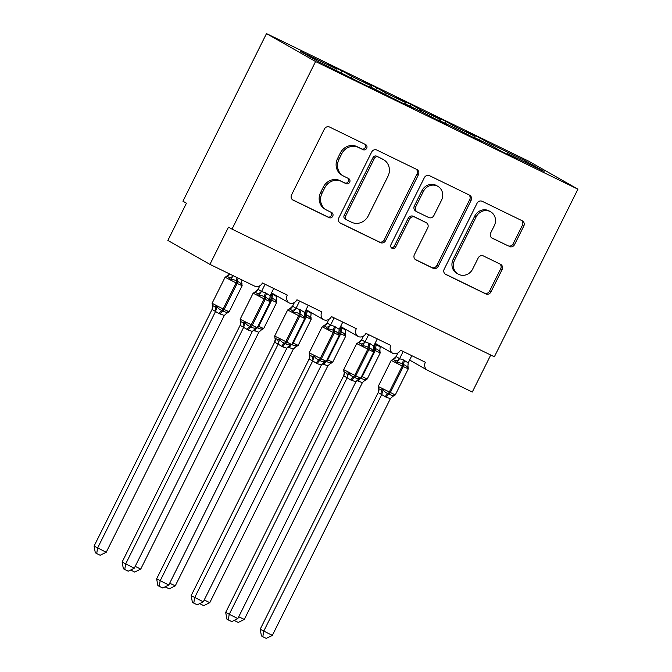 <?xml version="1.0" encoding="UTF-8"?>
<svg xmlns="http://www.w3.org/2000/svg" width="672" height="672" viewBox="0 0 672 672"><rect width="100%" height="100%" fill="white"/><g stroke="black" fill="none" stroke-linecap="round" stroke-linejoin="round"><path stroke-width="1.01" d="M366.685 148.277A2.864 2.638 119.6 0 0 365.593 144.564L329.591 127.05A4.082 3.763 119.6 0 0 324.383 129.058L291.564 194.863A4.082 3.763 119.6 0 0 293.135 200.164L329.137 217.686A2.864 2.638 119.6 0 0 331.825 212.638A2.864 2.638 119.6 0 0 331.682 212.562L327.029 210.302A13.079 12.054 119.6 0 1 326.399 209.966A13.079 12.054 119.6 0 1 322.014 193.326L324.752 187.841A13.079 12.054 119.6 0 1 341.426 181.415L346.088 183.683A2.864 2.638 119.6 0 0 348.776 178.634A2.864 2.638 119.6 0 0 348.642 178.567L343.98 176.299A13.079 12.054 119.6 0 1 343.35 175.963A13.079 12.054 119.6 0 1 338.974 159.323L341.704 153.838A13.079 12.054 119.6 0 1 358.378 147.412L363.04 149.68A2.864 2.638 119.6 0 0 366.685 148.277M343.35 175.963L341.947 175.165A13.079 12.054 119.6 0 1 337.571 158.525L340.301 153.04A13.079 12.054 119.6 0 1 356.975 146.614L361.637 148.882A2.864 2.638 119.6 0 0 364.778 144.169M292.421 199.702L327.734 216.888A2.864 2.638 119.6 0 0 330.868 212.167M326.399 209.966L324.996 209.168A13.079 12.054 119.6 0 1 320.62 192.528L323.35 187.043A13.079 12.054 119.6 0 1 340.024 180.617L344.686 182.885A2.864 2.638 119.6 0 0 347.827 178.164M509.368 246.548A4.082 3.763 119.6 0 0 514.576 244.541L523.782 226.086A4.082 3.763 119.6 0 0 522.211 220.777L482.236 201.323A4.082 3.763 119.6 0 0 477.019 203.33L444.209 269.136A4.082 3.763 119.6 0 0 445.78 274.445L485.755 293.899A4.082 3.763 119.6 0 0 490.972 291.892L502.093 269.59A4.082 3.763 119.6 0 0 500.522 264.281L483.412 255.956A4.082 3.763 119.6 0 0 478.204 257.964L472.685 269.027A10.928 10.08 119.6 0 1 458.22 274.117A10.928 10.08 119.6 0 1 454.558 260.207L476.162 216.88A10.928 10.08 119.6 0 1 490.627 211.789A10.928 10.08 119.6 0 1 494.29 225.7L490.686 232.924A4.082 3.763 119.6 0 0 492.257 238.224L507.965 245.75A4.082 3.763 119.6 0 0 513.173 243.751L522.379 225.288A4.082 3.763 119.6 0 0 521.522 220.441M315.571 61.522L577.92 189.176L528.847 161.255L266.498 33.6L315.571 61.522L232.008 229.127L228.505 227.136L209.933 264.382L254.461 286.045A6.241 5.754 119.6 0 0 262.424 282.979L287.28 295.075A6.241 5.754 -60.4 0 0 289.33 303.005A6.241 5.754 119.6 0 0 296.94 299.779L321.796 311.875A6.241 5.754 -60.4 0 0 323.854 319.796A6.241 5.754 119.6 0 0 331.464 316.579L356.32 328.667A6.241 5.754 -60.4 0 0 358.369 336.596A6.241 5.754 119.6 0 0 365.98 333.371L390.835 345.467A6.241 5.754 -60.4 0 0 392.893 353.396A6.241 5.754 119.6 0 0 400.504 350.171L425.359 362.267A6.241 5.754 -60.4 0 0 427.442 370.213A6.241 5.754 -60.4 0 0 427.745 370.373L472.282 392.036L490.736 355.026M577.92 189.176L494.357 356.79L232.008 229.127M418.404 174.804A4.082 3.763 119.6 0 0 416.842 169.504L376.858 150.049A4.082 3.763 119.6 0 0 371.65 152.057L338.839 217.862A4.082 3.763 119.6 0 0 340.402 223.163L380.386 242.617A4.082 3.763 119.6 0 0 385.594 240.618L418.404 174.804L417.001 174.006A4.082 3.763 119.6 0 0 416.153 169.168M429.542 175.686L469.526 195.14A4.082 3.763 119.6 0 1 471.089 200.441L438.278 266.255A4.082 3.763 119.6 0 1 433.07 268.262L415.96 259.93A4.082 3.763 119.6 0 1 414.397 254.629L427.703 227.942A4.082 3.763 119.6 0 0 426.132 222.634L414.784 217.115A4.082 3.763 119.6 0 0 409.576 219.122L395.724 246.901A2.864 2.638 119.6 0 1 391.936 248.237A2.864 2.638 119.6 0 1 390.978 244.6L424.334 177.694A4.082 3.763 119.6 0 1 429.542 175.686M341.292 72.752L342.191 70.955L327.692 63.899L336.949 69.166L300.359 51.358L318.301 61.564L378.647 91.694L369.39 86.428L413.171 108.486L403.914 103.228L423.931 112.963L447.686 125.286L438.43 120.019L458.455 129.763L482.202 142.086L472.954 136.819L492.971 146.563L502.228 151.822L516.726 158.878L507.469 153.619L506.923 154.106M479.371 139.944L480.27 138.138L465.772 131.082L475.02 136.349L455.003 126.605L454.86 128.016M474.886 137.76L475.02 136.349M444.847 123.144L445.746 121.346L431.248 114.29L440.504 119.557L420.487 109.813L420.344 111.216M440.362 120.96L440.504 119.557M410.332 106.344L411.23 104.546L396.732 97.49L405.989 102.757L385.963 93.013L385.82 94.424M405.846 104.16L405.989 102.757M375.808 89.552L376.706 87.746L362.208 80.69L371.465 85.957L351.448 76.213L342.191 70.955M371.322 87.368L371.465 85.957M336.806 70.568L336.949 69.166M209.933 264.382L167.866 240.45L186.438 203.204L182.927 201.205L266.498 33.6M489.384 144.816L489.518 143.405L480.27 138.138M445.746 121.346L455.003 126.605M472.954 136.819L472.399 137.315M411.23 104.546L420.487 109.813M438.43 120.019L437.884 120.515M376.706 87.746L385.963 93.013M403.914 103.228L403.36 103.715M289.33 303.005L271.538 292.883M524.899 162.095L526.109 161.213L489.518 143.405M526.109 161.213L544.06 171.419L507.469 153.619M351.305 77.624L351.448 76.213M369.39 86.428L368.844 86.923M323.854 319.796L306.062 309.674M358.369 336.596L340.578 326.474M392.893 353.396L375.102 343.274M339.688 222.701L378.983 241.819A4.082 3.763 119.6 0 0 384.191 239.82L417.001 174.006M378.034 156.979A2.864 2.638 119.6 0 0 374.388 158.382L345.584 216.149A2.864 2.638 119.6 0 0 346.676 219.862L351.59 222.256A13.079 12.054 119.6 0 0 368.264 215.83L387.954 176.341A13.079 12.054 119.6 0 0 383.578 159.701A13.079 12.054 119.6 0 0 382.948 159.365L376.631 156.181A2.864 2.638 119.6 0 0 372.985 157.584L374.388 158.382M345.274 219.064A2.864 2.638 119.6 0 1 344.182 215.351L372.985 157.584M383.578 159.701L382.175 158.903A13.079 12.054 119.6 0 0 381.545 158.575L382.948 159.365M376.631 156.181L381.545 158.575M415.246 259.468L431.668 267.464A4.082 3.763 119.6 0 0 436.876 265.457L469.694 199.643A4.082 3.763 119.6 0 0 468.838 194.804M426.334 222.743L424.931 221.945A4.082 3.763 119.6 0 0 424.729 221.836L413.381 216.317A4.082 3.763 119.6 0 0 408.173 218.324L394.321 246.103L395.724 246.901M391.297 247.716A2.864 2.638 119.6 0 0 394.321 246.103M441.512 200.248A10.928 10.08 119.6 0 0 437.85 186.337A10.928 10.08 119.6 0 0 423.385 191.428L415.775 206.69A4.082 3.763 119.6 0 0 417.337 211.991L428.686 217.518A4.082 3.763 119.6 0 0 433.902 215.51L441.512 200.248M437.85 186.337L436.447 185.539A10.928 10.08 119.6 0 0 421.982 190.63L423.385 191.428M417.136 211.89L415.733 211.092A4.082 3.763 119.6 0 1 414.372 205.892L421.982 190.63M491.543 237.762L507.965 245.75M490.627 211.789L489.224 210.991A10.928 10.08 119.6 0 0 474.76 216.082L476.162 216.88M458.22 274.117L456.817 273.319A10.928 10.08 119.6 0 1 453.155 259.409L474.76 216.082M445.066 273.983L484.361 293.101A4.082 3.763 119.6 0 0 489.569 291.094L500.69 268.792A4.082 3.763 119.6 0 0 499.834 263.945M254.99 292.026A4.578 4.057 79.2 0 0 255.184 291.992L258.115 289.346L261.5 291.514L265.574 292.807A4.578 1.772 -64.1 0 0 264.6 296.99A2.083 0.806 115.9 0 1 264.163 298.889L253.134 293.177L240.139 319.25L257.191 327.743L270.194 301.669L269.968 299.443L269.606 301.014C269.01 299.326 267.691 298.15 265.642 297.494L264.6 296.99C262.735 295.739 260.686 295.277 258.468 295.596L257.452 293.538L254.822 292.043M240.265 321.241L242.894 322.736L245.112 322.4C246.187 324.358 247.8 325.702 249.934 326.407L250.967 326.911C252.748 328.112 254.512 328.406 256.242 327.818L255.419 328.894L257.191 327.743M122.128 562.036L134.257 568.226L128.201 571.208L124.757 569.537L123.354 568.739L122.128 562.036L240.198 325.206L240.643 322.778M124.757 569.537L125.63 564.026L243.625 327.373L240.114 325.374M134.257 568.226L252.336 331.405L248.262 330.103L243.625 327.373M273.731 288.481L270.136 295.714L269.606 301.014M259.879 285.734L258.082 289.355M265.104 284.281L261.584 291.346M265.574 292.807L270.136 295.714M258.468 295.596L261.5 291.514M245.112 322.4L243.701 327.205M256.242 327.818L252.336 331.405M212.075 309.422L94.08 546.084L106.218 552.275L224.297 315.454L219.181 313.648L212.092 309.464L212.528 305.869A4.578 3.99 -22.4 0 1 212.092 309.464M106.218 552.275L100.153 555.257L96.709 553.577L97.583 548.075L215.578 311.413M212.218 305.29L214.847 306.785L217.064 306.44C218.148 308.406 219.752 309.742 221.886 310.456A2.083 0.806 -64.1 0 0 223.121 309.002L236.116 282.937L225.095 277.225L212.092 303.299L224.154 309.506L237.157 283.441L236.116 282.937A2.083 0.806 -64.1 0 0 236.561 281.03C234.688 279.787 232.646 279.325 230.429 279.644L229.404 277.586L226.775 276.091M219.181 313.648A4.578 1.772 115.9 0 1 221.886 310.456L222.928 310.96C224.708 312.152 226.464 312.455 228.194 311.858L227.38 312.942L229.152 311.791L242.147 285.718L237.157 283.441A2.083 0.806 115.9 0 0 237.594 281.534L236.561 281.03A4.578 1.772 115.9 0 1 237.174 277.637M241.298 283.03L242.021 283.727L241.559 285.062C240.962 283.374 239.644 282.198 237.594 281.534A4.578 1.772 115.9 0 1 238.207 278.141M229.681 273.991L227.136 276.041A4.578 4.057 -100.8 0 1 226.943 276.074M241.559 285.062L241.769 280.804M233.453 275.554L230.429 279.644M224.297 315.454L228.194 311.858M215.662 311.245L217.064 306.44M96.709 553.577L95.306 552.787L94.08 546.084M135.181 566.37L140.734 569.075L258.812 332.245L253.26 330.221M271.32 293.32L276.612 296.554L276.914 295.94M257.233 327.659L257.443 327.76C259.224 328.952 260.988 329.255 262.718 328.658L261.895 329.742L263.668 328.583L276.671 302.509L269.909 299.376M275.822 299.83L276.545 300.518L276.083 301.854C275.486 300.174 274.159 298.998 272.118 298.334A2.083 0.806 115.9 0 1 271.673 300.233L258.678 326.306L263.668 328.583M276.083 301.854L276.612 296.554M258.812 332.245L262.718 328.658M140.734 569.075L134.677 572.057L130.612 570.024M131.225 570.377L131.342 569.663M169.705 583.17L175.249 585.866L293.336 349.045L287.784 347.021M305.844 310.12L311.128 313.354L311.43 312.732M291.757 344.45L291.967 344.551C293.748 345.752 295.504 346.055 297.234 345.458L296.142 346.567A4.578 4.057 -100.8 0 1 296.503 346.517M310.338 316.63L311.06 317.318L310.598 318.654C310.002 316.966 308.683 315.79 306.634 315.134A2.083 0.806 115.9 0 1 306.197 317.033L304.433 316.176M310.598 318.654L311.128 313.354M293.336 349.045L297.234 345.458M175.249 585.866L169.193 588.848L165.127 586.824M165.749 587.177L165.858 586.463M204.221 599.97L209.773 602.666L327.852 365.837L322.3 363.812M340.36 326.911L345.652 330.154L345.954 329.532M326.273 361.25L326.483 361.351C328.264 362.544 330.019 362.846 331.758 362.25L330.935 363.334L332.707 362.183L345.71 336.109L338.948 332.968M344.862 333.421L345.584 334.118L345.122 335.454C344.526 333.766 343.199 332.59 341.149 331.926A2.083 0.806 115.9 0 1 340.712 333.824L327.709 359.898L332.707 362.183M345.122 335.454L345.652 330.154M327.852 365.837L331.758 362.25M209.773 602.666L203.717 605.648L199.651 603.616M200.264 603.968L200.382 603.263M238.745 616.762L244.289 619.466L362.376 382.637L356.824 380.612M374.884 343.711L380.167 346.945L380.47 346.332M360.797 378.05L361.007 378.151C362.788 379.344 364.543 379.646 366.274 379.05L365.45 380.134L367.231 378.974L380.226 352.901L373.472 349.768M379.378 350.221L380.1 350.91L379.638 352.246C379.042 350.557 377.723 349.39 375.673 348.726A2.083 0.806 115.9 0 1 375.228 350.624L362.233 376.698L367.231 378.974M379.638 352.246L380.167 346.945M362.376 382.637L366.274 379.05M244.289 619.466L238.232 622.448L234.167 620.416M234.788 620.768L234.898 620.054M289.506 308.826A4.578 4.057 79.2 0 0 289.699 308.792L292.639 306.138L296.016 308.305L300.09 309.607A4.578 1.772 -64.1 0 0 299.124 313.782A2.083 0.806 115.9 0 1 298.679 315.68L287.658 309.977L274.655 336.05L291.715 344.543L304.71 318.469L304.483 316.243L304.122 317.814C303.526 316.126 302.207 314.95 300.157 314.286L299.124 313.782C297.251 312.539 295.21 312.077 292.992 312.396L291.967 310.338L289.338 308.843M274.781 338.041L277.41 339.536L279.628 339.192C280.711 341.158 282.316 342.493 284.458 343.207L285.491 343.711C287.272 344.904 289.027 345.206 290.766 344.61L289.943 345.694L291.715 344.543M156.643 578.836L168.781 585.026L162.725 588.008L159.272 586.328L157.87 585.53L156.643 578.836L274.638 342.174L275.159 339.57M159.272 586.328L160.146 580.826L278.141 344.165L274.638 342.174M168.781 585.026L286.86 348.197L282.786 346.903L278.141 344.165M308.255 305.281L304.651 312.514L304.122 317.814M294.403 302.534L292.597 306.146M299.628 301.081L296.1 308.146M300.09 309.607L304.651 312.514M292.992 312.396L296.016 308.305M279.628 339.192L278.225 343.997M290.766 344.61L286.86 348.197M324.022 325.618A4.578 4.057 79.2 0 0 324.223 325.584L327.121 322.946L330.54 325.105L334.614 326.407A4.578 1.772 -64.1 0 0 333.64 330.582A2.083 0.806 115.9 0 1 333.203 332.48L322.174 326.768L309.179 352.842L326.231 361.334L339.234 335.261L339.007 333.043L338.646 334.606C338.05 332.917 336.722 331.75 334.681 331.086L333.64 330.582C331.775 329.339 329.725 328.868 327.508 329.188L326.491 327.13L323.862 325.634M309.305 354.833L311.934 356.328L314.143 355.992C315.227 357.958 316.84 359.293 318.973 360.007L320.006 360.511C321.787 361.704 323.551 362.006 325.282 361.41L324.458 362.494L326.231 361.334M191.159 595.627L203.297 601.826L197.24 604.808L193.788 603.128L192.394 602.33L191.159 595.627L309.154 358.974L309.683 356.37M193.788 603.128L194.67 597.626L312.665 360.965L309.154 358.974M203.297 601.826L321.376 364.997L317.302 363.695L312.665 360.965M342.77 322.081L339.175 329.305L338.646 334.606M328.919 319.326L327.155 322.938A4.578 4.057 79.2 0 1 324.223 325.584L322.174 326.768M334.144 317.881L330.624 324.937M334.614 326.407L339.175 329.305M327.508 329.188L330.54 325.105M314.143 355.992L312.74 360.797M325.282 361.41L321.376 364.997M373.531 349.843L373.162 351.406C372.565 349.717 371.246 348.541 369.197 347.886L368.164 347.382C366.29 346.13 364.249 345.668 362.032 345.988L361.007 343.93L358.378 342.434M343.82 371.633L346.45 373.128L348.667 372.792C349.742 374.749 351.355 376.093 353.489 376.799L354.53 377.303C356.311 378.504 358.067 378.798 359.797 378.21L358.982 379.285L360.755 378.134L373.75 352.061L356.698 343.568L343.694 369.642L354.724 375.354A2.083 0.806 115.9 0 1 353.489 376.799A4.578 1.772 -64.1 0 0 350.784 379.991L343.694 375.808L344.198 373.17M225.683 612.427L237.821 618.618L231.756 621.6L228.312 619.928L226.909 619.13L225.683 612.427L343.678 375.766M228.312 619.928L229.186 614.418L347.18 377.765M237.821 618.618L355.9 381.797L350.784 379.991M377.294 338.873L373.691 346.105L373.162 351.406M358.546 342.418A4.578 4.057 79.2 0 0 358.739 342.384L361.679 339.738L365.056 341.905L370.163 343.703L373.691 346.105M363.443 336.126L361.637 339.738M368.659 334.673L365.14 341.737M362.032 345.988L365.056 341.905M348.667 372.792L347.264 377.588M359.797 378.21L355.9 381.797M393.061 359.209A4.578 4.057 79.2 0 0 393.263 359.184L396.194 356.53L399.58 358.697L403.654 359.999A4.578 1.772 -64.1 0 0 402.679 364.174A2.083 0.806 115.9 0 1 402.242 366.072L391.213 360.368L378.218 386.442L395.27 394.934L408.274 368.861L408.047 366.635L407.686 368.206C407.089 366.517 405.762 365.341 403.712 364.678L402.679 364.174C400.814 362.93 398.765 362.468 396.547 362.788L395.531 360.73L392.902 359.234M378.344 388.433L380.974 389.928L383.183 389.584C384.266 391.549 385.871 392.885 388.013 393.599L389.046 394.103C390.827 395.296 392.591 395.598 394.321 395.002L393.498 396.085L395.27 394.934M260.198 629.227L272.336 635.418L266.28 638.4L262.828 636.72L261.433 635.922L260.198 629.227L378.277 392.398L378.722 389.962M262.828 636.72L263.71 631.218L381.704 394.556L378.193 392.566M272.336 635.418L390.415 398.588L386.341 397.295L381.704 394.556M411.81 355.673L408.215 362.905L407.686 368.206M397.958 352.926L396.161 356.538M403.183 351.473L399.664 358.537M403.654 359.999L408.215 362.905M396.547 362.788L399.58 358.697M383.183 389.584L381.78 394.388M394.321 395.002L390.415 398.588M356.975 146.614L358.378 147.412M340.301 153.04L341.704 153.838M337.571 158.525L338.974 159.323M344.686 182.885L346.088 183.683M340.024 180.617L341.426 181.415M323.35 187.043L324.752 187.841M320.62 192.528L322.014 193.326M327.734 216.888L329.137 217.686M361.637 148.882L363.04 149.68M384.191 239.82L385.594 240.618M378.983 241.819L380.386 242.617M344.182 215.351L345.584 216.149M469.694 199.643L471.089 200.441M436.876 265.457L438.278 266.255M431.668 267.464L433.07 268.262M424.729 221.836L426.132 222.634M413.381 216.317L414.784 217.115M408.173 218.324L409.576 219.122M414.372 205.892L415.775 206.69M453.155 259.409L454.558 260.207M500.69 268.792L502.093 269.59M489.569 291.094L490.972 291.892M484.361 293.101L485.755 293.899M522.379 225.288L523.782 226.086M513.173 243.751L514.576 244.541M270.194 301.669L264.163 298.889L251.16 324.962A2.083 0.806 115.9 0 1 249.934 326.407A4.578 1.772 -64.1 0 0 247.229 329.599M248.262 330.103A4.578 1.772 -64.1 0 1 250.967 326.911A2.083 0.806 -64.1 0 0 252.202 325.466L265.196 299.393A2.083 0.806 -64.1 0 0 265.642 297.494A4.578 1.772 -64.1 0 1 266.608 293.311M257.452 293.538A4.578 3.99 157.6 0 0 261.568 291.304M253.134 293.177L255.184 291.992A4.578 4.057 79.2 0 0 258.115 289.346M269.968 299.452L269.766 299.099A4.578 3.99 157.6 0 0 269.766 299.099A4.578 3.99 157.6 0 0 270.068 299.678M243.583 327.382A4.578 4.057 79.2 0 0 242.894 322.736M240.131 325.416A4.578 3.99 157.6 0 0 240.568 321.821L240.139 319.25M255.511 328.877A4.578 4.057 79.2 0 0 255.15 328.927L254.755 329.062M220.223 314.152A4.578 1.772 115.9 0 1 222.928 310.96A2.083 0.806 115.9 0 0 224.154 309.506L229.152 311.791M242.021 283.727A4.578 3.99 -22.4 0 1 241.718 283.147A4.578 3.99 -22.4 0 1 241.718 283.139L241.66 282.946M229.782 274.042A4.578 4.057 -100.8 0 1 227.136 276.041L225.095 277.225M233.251 275.73A4.578 3.99 -22.4 0 1 229.404 277.586M226.716 313.102L227.102 312.976A4.578 4.057 -100.8 0 1 227.464 312.925M214.847 306.785A4.578 4.057 -100.8 0 1 215.536 311.422M270.362 300.283L270.64 299.729A2.083 0.806 -64.1 0 0 271.076 297.83A4.578 1.772 115.9 0 1 272.051 293.656M258.056 326.004L258.678 326.306A2.083 0.806 115.9 0 1 257.443 327.76A4.578 1.772 115.9 0 0 257.057 327.97M273.084 294.16A4.578 1.772 115.9 0 0 272.118 298.334L271.076 297.83M276.545 300.518A4.578 3.99 -22.4 0 1 276.234 299.939L276.175 299.746M261.232 329.902L261.626 329.767A4.578 4.057 -100.8 0 1 261.988 329.717M254.738 330.952A4.578 1.772 115.9 0 1 256.267 328.675M253.705 330.448A4.578 1.772 115.9 0 1 254.31 329.372M304.878 317.083L305.155 316.529A2.083 0.806 -64.1 0 0 305.6 314.63A4.578 1.772 115.9 0 1 306.566 310.447M292.58 342.804L293.194 343.106L306.197 317.033L311.186 319.309L298.192 345.383L296.411 346.534M291.581 344.77A4.578 1.772 115.9 0 1 291.967 344.551A2.083 0.806 115.9 0 0 293.194 343.106L298.192 345.383M307.6 310.951A4.578 1.772 115.9 0 0 306.634 315.134L305.6 314.63M311.06 317.318A4.578 3.99 -22.4 0 1 310.758 316.739L310.699 316.546M289.262 347.743A4.578 1.772 115.9 0 1 290.783 345.475M288.221 347.239A4.578 1.772 115.9 0 1 288.834 346.164M339.402 333.875L339.679 333.32A2.083 0.806 -64.1 0 0 340.116 331.422A4.578 1.772 115.9 0 1 341.09 327.247M327.096 359.604L327.709 359.898A2.083 0.806 115.9 0 1 326.483 361.351A4.578 1.772 115.9 0 0 326.096 361.57M342.124 327.751A4.578 1.772 115.9 0 0 341.149 331.926L340.116 331.422M345.584 334.118A4.578 3.99 -22.4 0 1 345.274 333.539A4.578 3.99 -22.4 0 1 345.274 333.53L345.215 333.337M330.271 363.493L330.666 363.367A4.578 4.057 -100.8 0 1 331.027 363.317M323.778 364.543A4.578 1.772 115.9 0 1 325.307 362.267M322.745 364.039A4.578 1.772 115.9 0 1 323.35 362.964M373.918 350.675L374.195 350.12A2.083 0.806 -64.1 0 0 374.64 348.222A4.578 1.772 115.9 0 1 375.606 344.047M361.62 376.396L362.233 376.698A2.083 0.806 115.9 0 1 361.007 378.151A4.578 1.772 115.9 0 0 360.62 378.361M376.639 344.551A4.578 1.772 115.9 0 0 375.673 348.726L374.64 348.222M380.1 350.91A4.578 3.99 -22.4 0 1 379.798 350.33L379.739 350.137M364.795 380.293L365.182 380.159A4.578 4.057 -100.8 0 1 365.543 380.108M358.302 381.335A4.578 1.772 115.9 0 1 359.822 379.067M357.26 380.831A4.578 1.772 115.9 0 1 357.874 379.764M304.71 318.469L298.679 315.68L285.684 341.754A2.083 0.806 115.9 0 1 284.458 343.207A4.578 1.772 -64.1 0 0 281.753 346.399M282.786 346.903A4.578 1.772 -64.1 0 1 285.491 343.711A2.083 0.806 -64.1 0 0 286.717 342.258L299.72 316.184A2.083 0.806 -64.1 0 0 300.157 314.286A4.578 1.772 -64.1 0 1 301.123 310.111M291.967 310.338A4.578 3.99 157.6 0 0 296.092 308.104M287.658 309.977L289.699 308.792A4.578 4.057 79.2 0 0 292.639 306.138M304.492 316.252L304.282 315.899A4.578 3.99 157.6 0 0 304.282 315.899A4.578 3.99 157.6 0 0 304.584 316.478M278.099 344.173A4.578 4.057 79.2 0 0 277.41 339.536M274.655 342.216A4.578 3.99 157.6 0 0 275.092 338.621L274.655 336.05M290.027 345.677A4.578 4.057 79.2 0 0 289.666 345.727L289.279 345.853M339.234 335.261L333.203 332.48L320.2 358.554A2.083 0.806 115.9 0 1 318.973 360.007A4.578 1.772 -64.1 0 0 316.268 363.191M317.302 363.695A4.578 1.772 -64.1 0 1 320.006 360.511A2.083 0.806 -64.1 0 0 321.241 359.058L334.236 332.984A2.083 0.806 -64.1 0 0 334.681 331.086A4.578 1.772 -64.1 0 1 335.647 326.911M326.491 327.13A4.578 3.99 157.6 0 0 330.607 324.895M339.007 333.043L338.797 332.69A4.578 3.99 157.6 0 0 339.108 333.27M312.623 360.973A4.578 4.057 79.2 0 0 311.934 356.328M309.17 359.008A4.578 3.99 157.6 0 0 309.607 355.421A4.578 3.99 157.6 0 0 309.607 355.412L309.179 352.842M324.551 362.468A4.578 4.057 79.2 0 0 324.19 362.519L323.786 362.653M369.13 343.199A4.578 1.772 -64.1 0 0 368.164 347.382A2.083 0.806 115.9 0 1 367.718 349.28L354.724 375.354L360.755 378.134M351.826 380.495A4.578 1.772 -64.1 0 1 354.53 377.303A2.083 0.806 -64.1 0 0 355.757 375.858L368.76 349.784A2.083 0.806 -64.1 0 0 369.197 347.886A4.578 1.772 -64.1 0 1 370.163 343.703M361.007 343.93A4.578 3.99 157.6 0 0 365.123 341.695M356.698 343.568L358.739 342.384A4.578 4.057 79.2 0 0 361.679 339.738M373.523 349.843L373.321 349.49A4.578 3.99 157.6 0 0 373.624 350.07M347.138 377.773A4.578 4.057 79.2 0 0 346.45 373.128M343.694 375.808A4.578 3.99 157.6 0 0 344.131 372.212L343.694 369.642M359.066 379.268A4.578 4.057 79.2 0 0 358.705 379.319L358.319 379.445M408.274 368.861L402.242 366.072L389.239 392.146A2.083 0.806 115.9 0 1 388.013 393.599A4.578 1.772 -64.1 0 0 385.308 396.791M386.341 397.295A4.578 1.772 -64.1 0 1 389.046 394.103A2.083 0.806 -64.1 0 0 390.272 392.65L403.276 366.576A2.083 0.806 -64.1 0 0 403.712 364.678A4.578 1.772 -64.1 0 1 404.687 360.503M395.531 360.73A4.578 3.99 157.6 0 0 399.647 358.495M391.213 360.368L393.263 359.184A4.578 4.057 79.2 0 0 396.194 356.53M408.047 366.643L407.837 366.29A4.578 3.99 157.6 0 0 407.837 366.29A4.578 3.99 157.6 0 0 408.148 366.87M381.662 394.565A4.578 4.057 79.2 0 0 380.974 389.928M378.21 392.608A4.578 3.99 157.6 0 0 378.647 389.012L378.218 386.442M393.59 396.068A4.578 4.057 79.2 0 0 393.229 396.119L392.834 396.245M409.618 360.066L427.442 370.213M345.139 218.988L346.542 219.786M212.528 305.869L212.092 303.299M241.718 283.147L242.147 285.718M276.234 299.939L276.671 302.509M310.758 316.739L311.186 319.309M345.274 333.539L345.71 336.109M379.798 350.33L380.226 352.901M373.523 349.835L373.75 352.061"/></g></svg>

